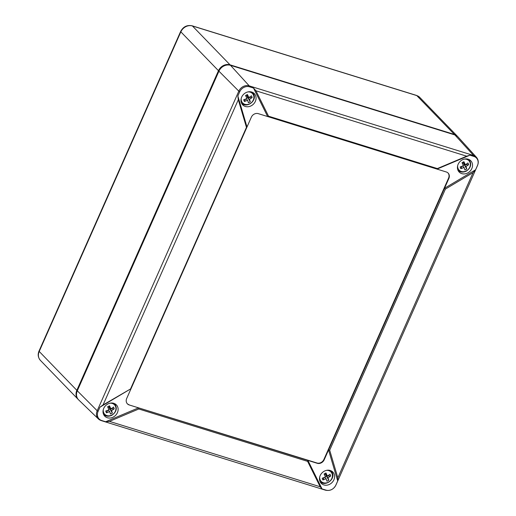 <?xml version="1.0" encoding="UTF-8"?>
<svg xmlns="http://www.w3.org/2000/svg" width="516" height="516" viewBox="0 0 516 516"><rect width="100%" height="100%" fill="white"/><g stroke="black" fill="none" stroke-linecap="round" stroke-linejoin="round"><path stroke-width="0.77" d="M457.666 136.54A9.327 8.017 135.9 0 0 457.434 136.295A9.327 8.017 135.9 0 0 454.422 134.463L230.059 64.842A9.327 8.017 135.9 0 0 218.468 70.711L76.839 390.315A9.327 8.017 135.9 0 0 78.039 399.255A9.327 8.017 135.9 0 0 78.277 399.487M445.385 189.095L329.685 450.191L328.557 449.939L444.502 188.295L445.385 189.095L473.095 172.589L475.597 169.77L477.461 165.559A7.895 6.792 135.9 0 0 473.894 156.432L469.902 155.193L466.683 156.187L255.955 90.797L253.524 88.055L249.531 86.811A7.895 6.792 135.9 0 0 239.714 91.784L237.85 95.995L238.308 99.736L103.045 404.97L131.045 388.658L99.949 407.182L98.085 411.394A7.895 6.792 135.9 0 0 101.652 420.514L105.651 421.753L109.463 421.378L138.778 408.988L138.552 407.853L307.91 460.401L322.023 488.897L320.191 486.769L307.613 461.375L307.91 460.401L317.243 463.297A5.599 4.812 135.9 0 0 324.196 459.775L323.9 459.466L448.559 178.149A5.599 4.812 135.9 0 0 447.985 172.944M130.754 388.464L246.461 127.368L246.996 127.007L126.691 398.494A5.599 4.812 135.9 0 0 127.407 403.854A5.599 4.812 135.9 0 0 129.219 404.957L316.947 462.994A5.599 4.812 135.9 0 0 323.9 459.466M246.461 127.368L238.308 99.736M237.85 95.995L246.996 127.007L251.35 117.171A5.599 4.812 135.9 0 1 258.303 113.649L267.643 116.545L253.524 88.055M255.955 90.797L268.533 116.184L267.643 116.545L446.334 171.989A5.599 4.812 135.9 0 1 448.14 173.092A5.599 4.812 135.9 0 1 448.862 178.459L444.502 188.295L475.597 169.77M268.533 116.184L437.362 168.571L437 169.093L469.902 155.193M437.362 168.571L466.683 156.187M324.196 459.775L328.557 449.939L337.703 480.951L337.838 477.822L329.685 450.191M307.613 461.375L138.778 408.988M105.651 421.753L138.552 407.853L129.219 404.957M103.045 404.97L99.949 407.182M117.422 412.658A8.088 6.96 135.9 0 0 116.145 404.667A8.088 6.96 135.9 0 0 105.728 405.531A8.088 6.96 135.9 0 0 104.529 415.909A8.088 6.96 135.9 0 0 117.422 412.658M321.133 482.402A7.927 6.818 -44.1 0 1 320.178 481.86M333.891 479.828A8.088 6.96 135.9 0 0 332.614 471.837A8.088 6.96 135.9 0 0 322.197 472.701A8.088 6.96 135.9 0 0 320.997 483.079A8.088 6.96 135.9 0 0 333.891 479.828M331.414 470.979A7.927 6.818 -44.1 0 1 331.93 471.953M469.36 159.696A7.927 6.818 -44.1 0 1 469.87 160.669M459.072 171.119A7.927 6.818 -44.1 0 1 458.118 170.577M471.83 168.545A8.088 6.96 135.9 0 0 470.553 160.553A8.088 6.96 135.9 0 0 460.143 161.418A8.088 6.96 135.9 0 0 458.943 171.796A8.088 6.96 135.9 0 0 471.83 168.545M337.703 480.951L335.832 485.163A2.238 0.484 23.9 0 0 335.903 485.098A2.238 0.484 23.9 0 0 335.903 485.001M255.362 101.375A8.088 6.96 135.9 0 0 254.085 93.39A8.088 6.96 135.9 0 0 243.675 94.247A8.088 6.96 135.9 0 0 242.475 104.625A8.088 6.96 135.9 0 0 255.362 101.375M239.714 91.784A2.238 0.484 23.9 0 1 238.818 91.158L218.932 71.189L77.303 390.799A9.327 8.017 -44.1 0 0 78.671 399.9L98.414 418.953A8.391 7.211 -44.1 0 1 97.189 410.762A2.238 0.484 23.9 0 0 98.085 411.394M335.832 485.163A7.895 6.792 135.9 0 1 326.022 490.135L322.023 488.897M127.265 403.699A5.599 4.812 135.9 0 0 128.916 404.647M477.461 165.559A2.238 0.484 23.9 0 0 477.532 165.494C478.777 162.43 478.422 159.702 476.462 157.303L458.06 136.946A9.327 8.017 135.9 0 0 454.886 134.94L230.517 65.319A9.327 8.017 -44.1 0 0 218.932 71.189M242.604 103.948A7.927 6.818 -44.1 0 1 241.649 103.406M252.892 92.525A7.927 6.818 -44.1 0 1 253.401 93.499M104.664 415.232A7.927 6.818 -44.1 0 1 103.71 414.69M114.945 403.809A7.927 6.818 -44.1 0 1 115.461 404.783M251.479 95.782A13.016 6.25 158.6 0 1 248.783 97.556L247.093 95.808L247.777 97.563L252.163 97.537A12.281 8.404 -142.3 0 0 251.479 95.782M248.783 97.556A13.016 2.251 -116.9 0 0 247.448 94.531A12.281 2.251 151.3 0 0 245.558 95.486A13.016 2.251 -116.9 0 1 246.9 98.511A13.016 6.25 158.6 0 1 243.675 99.736A12.281 5.147 83.3 0 0 244.365 101.491A13.016 6.25 158.6 0 0 247.583 100.259A13.016 2.251 -116.9 0 1 248.396 102.742A12.281 11.3 -2.5 0 0 250.279 101.787A13.016 2.251 -116.9 0 0 249.467 99.304L247.777 97.563L250.279 101.787M252.163 97.537A13.016 6.25 158.6 0 1 249.467 99.304M247.583 100.259L246.19 98.82M244.365 101.491L245.616 99.059M245.971 96.376L247.093 95.808L247.448 94.531M246.725 98.092L247.777 97.563M466.748 168.958A13.016 2.251 -116.9 0 0 465.935 166.475L464.245 164.727L466.748 168.958A12.281 11.3 -2.5 0 1 464.864 169.912A13.016 2.251 -116.9 0 0 464.052 167.429L462.659 165.991M465.935 166.475A13.016 6.25 -21.4 0 0 468.631 164.707A12.281 8.404 -142.3 0 0 467.947 162.953A13.016 6.25 -21.4 0 1 465.251 164.72A13.016 2.251 -116.9 0 0 463.91 161.702A12.281 2.251 151.3 0 0 462.026 162.656A13.016 2.251 -116.9 0 1 463.368 165.681A13.016 6.25 -21.4 0 1 460.143 166.907A12.281 5.147 83.3 0 0 460.833 168.661A13.016 6.25 -21.4 0 0 464.052 167.429M465.251 164.72L463.562 162.979L464.245 164.727L463.194 165.262M463.91 161.702L463.562 162.979L462.439 163.546M468.631 164.707L464.245 164.727M462.078 166.223L460.833 168.661M330.008 474.236A13.016 6.25 158.6 0 1 327.305 476.004L325.615 474.262L326.305 476.01L330.692 475.991A12.281 8.404 -142.3 0 0 330.008 474.236M327.305 476.004A13.016 2.251 -116.9 0 0 325.97 472.985A12.281 2.251 151.3 0 0 324.087 473.94A13.016 2.251 -116.9 0 1 325.422 476.958A13.016 6.25 158.6 0 1 322.203 478.19A12.281 5.147 83.3 0 0 322.887 479.945A13.016 6.25 158.6 0 0 326.106 478.713A13.016 2.251 -116.9 0 1 326.925 481.196A12.281 11.3 -2.5 0 0 328.808 480.241A13.016 2.251 -116.9 0 0 327.995 477.758L326.305 476.01L328.808 480.241M330.692 475.991A13.016 6.25 158.6 0 1 327.995 477.758M326.106 478.713L324.712 477.274M322.887 479.945L324.138 477.506M324.5 474.83L325.615 474.262L325.97 472.985M325.248 476.545L326.305 476.01M112.34 413.071A13.016 2.251 -116.9 0 0 111.527 410.588L109.837 408.84L112.34 413.071A12.281 11.3 -2.5 0 1 110.456 414.026A13.016 2.251 -116.9 0 0 109.644 411.542L108.244 410.104M111.527 410.588A13.016 6.25 -21.4 0 0 114.223 408.82A12.281 8.404 -142.3 0 0 113.539 407.066A13.016 6.25 -21.4 0 1 110.843 408.84A13.016 2.251 -116.9 0 0 109.502 405.815A12.281 2.251 151.3 0 0 107.618 406.769A13.016 2.251 -116.9 0 1 108.953 409.794A13.016 6.25 -21.4 0 1 105.735 411.02A12.281 5.147 83.3 0 0 106.419 412.774A13.016 6.25 -21.4 0 0 109.644 411.542M110.843 408.84L109.147 407.092L109.837 408.84L108.779 409.375M109.502 405.815L109.147 407.092L108.031 407.659M114.223 408.82L109.837 408.84M107.67 410.336L106.419 412.774M457.434 136.295L419.811 97.434A9.327 8.017 135.9 0 0 416.799 95.595L454.422 134.463M78.039 399.255L40.416 360.394A9.327 8.017 -44.1 0 1 39.216 351.454L76.839 390.315M192.152 25.8L416.522 95.421A2.799 1.29 107.2 0 1 416.799 95.595L192.429 25.974A2.799 1.29 107.2 0 0 192.152 25.8C187.076 24.781 183.245 26.664 180.658 31.45A2.799 0.606 23.9 0 0 180.845 31.85A9.327 8.017 -44.1 0 1 192.429 25.974L230.059 64.842M40.416 360.394C38.055 357.601 37.591 354.492 39.023 351.054A2.799 0.606 23.9 0 0 39.216 351.454L180.845 31.85L218.468 70.711M473.095 172.589L337.838 477.822M454.886 134.94L473.611 155.497L249.241 85.875A8.391 7.211 -44.1 0 0 238.818 91.158L97.189 410.762L77.303 390.799M326.022 490.135A2.238 1.032 107.2 0 1 325.551 490.2C330.111 491.116 333.562 489.413 335.903 485.098L477.532 165.494M320.191 486.769L109.463 421.378M325.551 490.2L101.181 420.579L98.414 418.953A8.391 7.211 -44.1 0 0 100.975 420.456A2.238 1.032 -72.8 0 0 101.181 420.579A2.238 1.032 -72.8 0 0 101.652 420.514M249.531 86.811A2.238 1.032 107.2 0 0 249.241 85.875L230.517 65.319M473.894 156.432A2.238 1.032 -72.8 0 0 473.611 155.497A8.391 7.211 135.9 0 1 476.462 157.303M252.543 92.351A7.695 6.618 -44.1 0 1 253.73 94.228M247.77 91.951A6.798 5.85 -44.1 0 1 253.511 95.215A6.798 5.85 -44.1 0 1 248.241 104.348A6.798 5.85 -44.1 0 1 241.243 98.272M464.239 159.121A6.798 5.85 -44.1 0 1 470.282 163.501A6.798 5.85 -44.1 0 1 466.174 170.964A6.798 5.85 -44.1 0 1 457.686 167.049A6.798 5.85 -44.1 0 1 457.711 165.436M331.072 470.805A7.695 6.618 -44.1 0 1 332.259 472.682M326.293 470.405A6.798 5.85 -44.1 0 1 332.033 473.662A6.798 5.85 -44.1 0 1 326.77 482.802A6.798 5.85 -44.1 0 1 319.772 476.72M109.824 403.235A6.798 5.85 -44.1 0 1 115.874 407.614A6.798 5.85 -44.1 0 1 111.766 415.077A6.798 5.85 -44.1 0 1 103.277 411.162A6.798 5.85 -44.1 0 1 103.303 409.549M416.522 95.421L419.811 97.434M39.023 351.054L180.658 31.45M241.443 103.006C246.371 108.637 256.923 101.175 253.827 94.383L252.498 92.306M457.911 170.177C460.04 172.286 462.788 172.647 466.142 171.248C471.011 167.9 471.953 163.978 468.967 159.47M319.965 481.46C324.899 487.091 335.452 479.622 332.356 472.83L331.027 470.753M103.497 414.29C105.632 416.399 108.379 416.76 111.733 415.361C116.603 412.013 117.545 408.092 114.558 403.583"/></g></svg>
